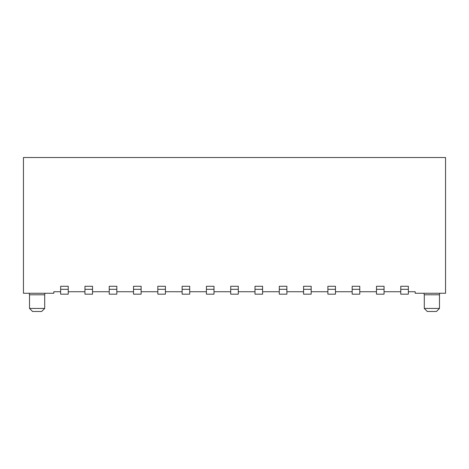 <?xml version="1.0" encoding="UTF-8"?>
<svg xmlns="http://www.w3.org/2000/svg" width="469" height="469" viewBox="0 0 469 469"><rect width="100%" height="100%" fill="white"/><g stroke="black" fill="none" stroke-linecap="round" stroke-linejoin="round"><path stroke-width="0.7" d="M60.648 291.741L53.818 291.741L53.818 293.26L23.45 293.26L23.45 157.52L445.55 157.52L445.55 293.26L415.182 293.26L415.182 291.741L408.352 291.741M45.112 293.26A3.037 3.037 0 0 0 44.707 294.778L44.707 308.444L29.524 308.444L29.524 294.778L44.707 294.778M29.524 308.444L32.56 311.48L41.671 311.48L44.707 308.444M439.881 293.26A3.037 3.037 0 0 0 439.476 294.778L439.476 308.444L424.293 308.444L424.293 294.778L439.476 294.778M424.293 308.444L427.329 311.48L436.44 311.48L439.476 308.444M68.24 291.741L84.942 291.741M92.534 289.314L92.534 286.278L84.942 286.278L92.534 286.278L84.942 286.278L84.942 294.169L92.534 294.169L92.534 289.314L84.942 289.314M92.534 291.741L109.236 291.741M116.828 289.314L116.828 286.278L109.236 286.278L116.828 286.278L109.236 286.278L109.236 294.169L116.828 294.169L116.828 289.314L109.236 289.314M116.828 291.741L133.53 291.741M141.122 291.741L157.824 291.741M165.416 291.741L182.119 291.741M189.711 289.314L189.711 286.278L182.119 286.278L189.711 286.278L182.119 286.278L182.119 294.169L189.711 294.169L189.711 289.314L182.119 289.314M189.711 291.741L206.413 291.741M214.005 291.741L230.707 291.741M238.293 291.741L254.995 291.741M254.995 286.278L262.587 286.278L254.995 286.278L254.995 294.169L262.587 294.169L262.587 289.314L254.995 289.314M262.587 291.741L279.29 291.741M286.881 289.314L286.881 286.278L279.29 286.278L286.881 286.278L279.29 286.278L279.29 294.169L286.881 294.169L286.881 289.314L279.29 289.314M286.881 291.741L303.584 291.741M311.176 291.741L327.878 291.741M335.47 289.314L335.47 286.278L327.878 286.278L335.47 286.278L327.878 286.278L327.878 294.169L335.47 294.169L335.47 289.314L327.878 289.314M335.47 291.741L352.172 291.741M359.764 291.741L376.466 291.741M384.058 289.314L384.058 286.278L376.466 286.278L384.058 286.278L376.466 286.278L376.466 294.169L384.058 294.169L384.058 289.314L376.466 289.314M384.058 291.741L400.761 291.741M408.352 289.314L408.352 286.278L400.761 286.278L408.352 286.278L400.761 286.278L400.761 294.169L408.352 294.169L408.352 289.314L400.761 289.314M60.648 294.169L60.648 286.278L68.24 286.278L68.24 294.169L60.648 294.169M133.53 294.169L133.53 286.278L141.122 286.278L141.122 294.169L133.53 294.169M157.824 294.169L157.824 286.278L165.416 286.278L165.416 294.169L157.824 294.169M206.413 294.169L206.413 286.278L214.005 286.278L214.005 294.169L206.413 294.169M230.707 294.169L230.707 286.278L238.293 286.278L238.293 294.169L230.707 294.169M262.587 286.278L262.587 289.314M303.584 294.169L303.584 286.278L311.176 286.278L311.176 294.169L303.584 294.169M352.172 294.169L352.172 286.278L359.764 286.278L359.764 294.169L352.172 294.169M68.24 289.314L60.648 289.314M141.122 289.314L133.53 289.314M165.416 289.314L157.824 289.314M214.005 289.314L206.413 289.314M238.293 289.314L230.707 289.314M311.176 289.314L303.584 289.314M359.764 289.314L352.172 289.314M29.524 294.778L29.119 293.26M424.293 294.778L423.888 293.26"/></g></svg>
